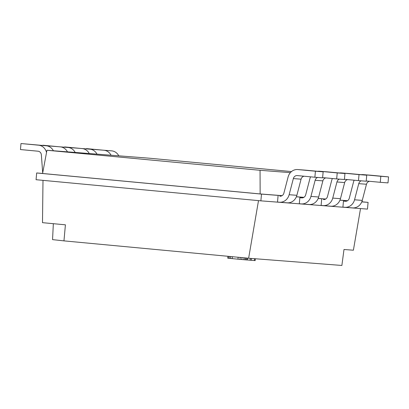 <?xml version="1.0" encoding="UTF-8"?>
<svg xmlns="http://www.w3.org/2000/svg" width="409" height="409" viewBox="0 0 409 409"><rect width="100%" height="100%" fill="white"/><g stroke="black" fill="none" stroke-linecap="round" stroke-linejoin="round"><path stroke-width="0.61" d="M308.851 204.505A10.23 9.249 -85.6 0 0 308.984 204.515A10.23 9.249 -85.6 0 0 318.667 197.005L322.875 180.87A4.095 3.701 94.4 0 1 325.881 177.91M302.185 197.9L299.858 197.716L299.311 203.733L301.126 203.907A10.23 9.249 -85.6 0 0 301.259 203.917A10.23 9.249 -85.6 0 0 310.942 196.407L315.15 180.272A4.095 3.701 94.4 0 1 317.64 177.45M322.599 177.833L323.151 171.816L315.426 171.218L314.879 177.235L322.599 177.833M348.882 173.523A10.133 9.162 94.4 0 1 349.015 173.534A10.133 9.162 94.4 0 1 349.153 173.544L366.75 175.2L366.203 181.218L358.478 180.614L359.025 174.597L366.75 175.2M330.651 206.197A10.23 9.249 -85.6 0 0 330.784 206.208A10.23 9.249 -85.6 0 0 340.467 198.697L344.675 182.562A4.095 3.701 94.4 0 1 347.686 179.602M64.576 147.148L89.919 149.173A10.133 9.162 94.4 0 1 96.984 154.137M305.283 170.139A10.133 9.162 94.4 0 1 305.416 170.149A10.133 9.162 94.4 0 1 305.549 170.164L323.151 171.816M280.385 196.208L279.874 196.197A4.187 3.788 -85.6 0 0 279.93 196.202A4.187 3.788 -85.6 0 0 283.892 193.125L288.1 176.995A10.133 9.162 94.4 0 1 297.691 169.551A10.133 9.162 94.4 0 1 297.829 169.561L315.426 171.218M258.503 200.62L248.631 258.232L341.873 265.461L344 249.49L353.391 250.216L360.528 208.57M42.996 180.359L42.495 222.67L65.414 224.822L63.957 240.87L248.631 258.232M42.735 172.69A10.23 9.249 -85.6 0 1 42.592 171.535L41.365 154.888A4.095 3.701 94.4 0 0 38.047 151.207L20.45 149.556L20.997 143.539L46.319 145.788A10.133 9.162 94.4 0 1 53.38 150.757M20.997 143.539L38.594 145.19A10.133 9.162 94.4 0 1 46.529 152.491M64.596 146.918L82.199 148.574A10.133 9.162 94.4 0 1 89.259 153.539M362.175 201.816L368.085 202.373L367.471 209.111L260.876 200.845L36.064 179.704L36.677 172.966L42.597 173.426M370.682 175.216A10.133 9.162 94.4 0 1 370.815 175.221A10.133 9.162 94.4 0 1 370.953 175.236L388.55 176.887L388.003 182.905L380.278 182.307L380.825 176.289L388.55 176.887M352.451 207.884A10.23 9.249 -85.6 0 0 352.589 207.9A10.23 9.249 -85.6 0 0 362.272 200.384L366.479 184.254A4.095 3.701 94.4 0 1 369.485 181.294M86.376 148.84L111.723 150.865A10.133 9.162 94.4 0 1 118.784 155.829M361.27 174.684A10.133 9.162 94.4 0 1 363.095 174.623A10.133 9.162 94.4 0 1 363.228 174.638L380.825 176.289M327.082 171.831A10.133 9.162 94.4 0 1 327.215 171.841A10.133 9.162 94.4 0 1 327.353 171.852L344.951 173.508L344.404 179.525L336.679 178.927L337.226 172.91L344.951 173.508M42.776 145.456L68.119 147.48A10.133 9.162 94.4 0 1 75.179 152.45M53.339 223.687L52.556 239.628L63.957 240.87M299.858 197.716L301.673 197.89A4.187 3.788 -85.6 0 0 301.73 197.895A4.187 3.788 -85.6 0 0 305.692 194.817L309.899 178.682A10.133 9.162 94.4 0 1 310.564 176.831M317.67 171.299A10.133 9.162 94.4 0 1 319.49 171.243A10.133 9.162 94.4 0 1 319.628 171.253L337.226 172.91M244.035 257.798L243.861 259.715L237.972 259.178L227.777 258.197L227.951 256.29M245.308 257.921L245.134 259.827L243.861 259.715M254.577 258.692L254.408 260.553L251.279 260.257M255.328 258.749L255.155 260.61L254.408 260.553M86.401 148.61L103.998 150.261A10.133 9.162 94.4 0 1 111.059 155.231M247.557 258.13L247.384 260.001L245.134 259.827M278.059 196.029L277.512 202.046L279.327 202.215A10.23 9.249 -85.6 0 0 279.459 202.225A10.23 9.249 -85.6 0 0 289.143 194.715L293.35 178.58A4.095 3.701 94.4 0 1 297.225 175.573A4.095 3.701 94.4 0 1 297.277 175.579L314.879 177.235M323.984 199.587L323.473 199.577A4.187 3.788 -85.6 0 0 323.529 199.582A4.187 3.788 -85.6 0 0 327.491 196.509L331.699 180.374A10.133 9.162 94.4 0 1 332.369 178.518M339.47 172.992A10.133 9.162 94.4 0 1 341.29 172.935A10.133 9.162 94.4 0 1 341.428 172.946L359.025 174.597M42.797 145.226L60.394 146.882A10.133 9.162 94.4 0 1 67.459 151.851M345.784 201.279L343.463 201.1L342.911 207.118L344.726 207.286A10.23 9.249 -85.6 0 0 344.864 207.297A10.23 9.249 -85.6 0 0 354.547 199.786L358.754 183.651A4.095 3.701 94.4 0 1 361.239 180.829M343.463 201.1L345.273 201.269A4.187 3.788 -85.6 0 0 345.329 201.274A4.187 3.788 -85.6 0 0 349.296 198.196L353.504 182.066A10.133 9.162 94.4 0 1 354.168 180.211M368.085 202.373L361.766 201.882M347.425 200.768L339.966 200.19M325.625 199.076L318.161 198.498M303.826 197.389L296.361 196.806M282.026 195.696L261.489 194.101L36.677 172.966M362.175 200.737L362.175 201.852L361.786 201.821M347.512 200.717L339.986 200.134M325.712 199.025L318.187 198.442M303.907 197.332L296.387 196.749M282.108 195.645L260.144 193.938L42.587 173.488L46.948 150.256L148.978 158.171L291.499 171.57M240.201 257.44L240.022 259.367M241.995 257.609L241.816 259.531M260.144 193.938L260.052 170.292L46.948 150.256M287.052 202.813A10.23 9.249 -85.6 0 0 287.184 202.823A10.23 9.249 -85.6 0 0 296.868 195.313L301.075 179.178A4.095 3.701 94.4 0 1 304.081 176.218M321.658 199.408L321.111 205.425L322.926 205.594A10.23 9.249 -85.6 0 0 323.064 205.609A10.23 9.249 -85.6 0 0 332.747 198.094L336.95 181.964A4.095 3.701 94.4 0 1 339.439 179.142M260.052 170.292L290.39 172.649M322.624 177.603L336.679 178.927M344.424 179.295L358.478 180.614M246.315 258.013L246.146 259.914M247.317 258.11L247.148 259.991M251.448 258.452L251.274 260.308L247.389 259.966M250.318 258.36L250.15 260.221M230.558 256.53L230.379 258.462M232.358 256.704L232.184 258.631M238.145 257.246L237.972 259.178M260.876 200.845L261.489 194.101M229.265 256.412L229.086 258.335M366.224 180.988L380.278 182.307M228.222 256.315L228.048 258.227M310.942 196.407L318.667 197.005M315.15 180.272L322.875 180.87M297.829 169.561L305.549 170.164M38.594 145.19L46.319 145.788M82.199 148.574L89.919 149.173M363.228 174.638L370.953 175.236M319.628 171.253L327.353 171.852M103.998 150.261L111.723 150.865M341.428 172.946L349.153 173.544M60.394 146.882L68.119 147.48M354.547 199.786L362.272 200.384M358.754 183.651L366.479 184.254M289.143 194.715L296.868 195.313M293.35 178.58L301.075 179.178M332.747 198.094L340.467 198.697M336.95 181.964L344.675 182.562M319.49 171.243L327.215 171.841M341.29 172.935L349.015 173.534M344.864 207.297L352.589 207.9M363.095 174.623L370.815 175.221M279.459 202.225L287.184 202.823M323.064 205.609L330.784 206.208M297.691 169.551L305.416 170.149M301.259 203.917L308.984 204.515"/></g></svg>
